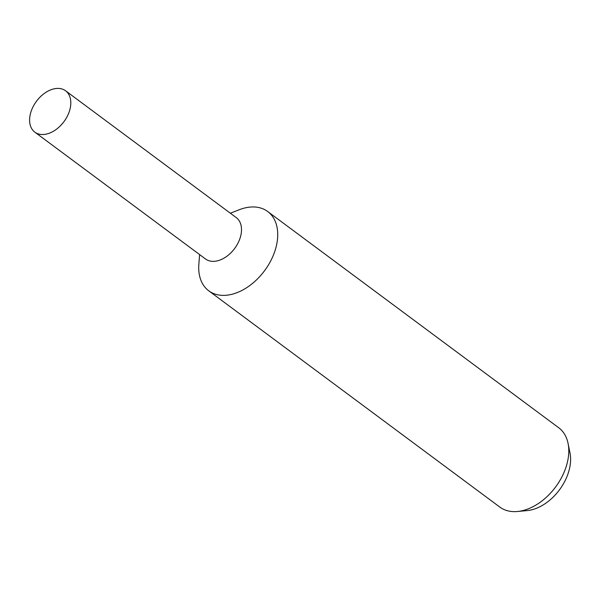 <?xml version="1.0" encoding="UTF-8"?>
<svg xmlns="http://www.w3.org/2000/svg" width="600" height="600" viewBox="0 0 600 600"><rect width="100%" height="100%" fill="white"/><g stroke="black" fill="none" stroke-linecap="round" stroke-linejoin="round"><path stroke-width="0.9" d="M199.612 254.58L198.855 264.188A49.403 32.797 -53.4 0 0 208.763 290.82A49.403 32.797 -53.4 0 0 248.572 286.41A49.403 32.797 -53.4 0 0 276.952 243.083A49.403 32.797 -53.4 0 0 267.69 211.515A49.403 32.797 -53.4 0 0 239.325 209.715L230.347 213.218M205.373 258.862A25.77 17.107 -53.4 0 0 226.185 256.763A25.77 17.107 -53.4 0 0 241.103 234.075A25.77 17.107 -53.4 0 0 236.115 217.5M208.763 290.82L499.815 507.075A49.403 32.797 -53.4 0 0 517.47 511.493A49.403 32.797 -53.4 0 0 568.005 459.33A49.403 32.797 -53.4 0 0 568.065 443.4A49.403 32.797 -53.4 0 0 558.735 427.77L267.69 211.515M517.47 511.493L527.197 510.585A41.79 27.75 -53.4 0 0 569.947 466.455A41.79 27.75 -53.4 0 0 570 452.978L568.065 443.4M30 115.688A25.77 17.107 -53.4 0 0 34.838 132.15A25.77 17.107 -53.4 0 0 55.597 129.855A25.77 17.107 -53.4 0 0 70.41 107.25A25.77 17.107 -53.4 0 0 65.573 90.78A25.77 17.107 -53.4 0 0 44.805 93.082A25.77 17.107 -53.4 0 0 30 115.688M34.838 132.15L205.53 258.983A25.77 17.107 -53.4 0 0 226.298 256.68A25.77 17.107 -53.4 0 0 241.103 234.075A25.77 17.107 -53.4 0 0 236.265 217.612L65.573 90.78"/></g></svg>
